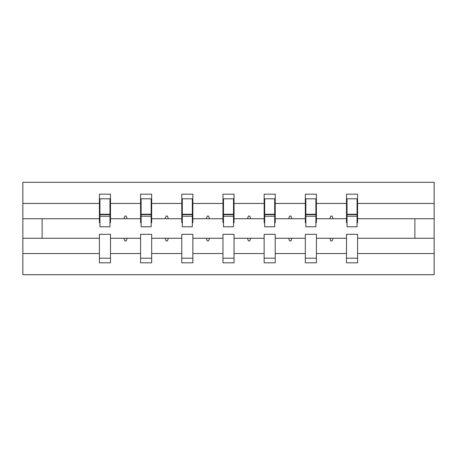 <?xml version="1.0" encoding="UTF-8"?>
<svg xmlns="http://www.w3.org/2000/svg" width="457" height="457" viewBox="0 0 457 457"><rect width="100%" height="100%" fill="white"/><g stroke="black" fill="none" stroke-linecap="round" stroke-linejoin="round"><path stroke-width="0.69" d="M346.503 253.515L316.41 253.515L316.41 234.31L305.322 234.31L305.322 253.515L275.228 253.515L275.228 234.31L264.14 234.31L264.14 253.515L234.041 253.515L234.041 234.31L222.959 234.31L222.959 253.515L192.86 253.515L192.86 234.31L181.772 234.31L181.772 253.515L151.678 253.515L151.678 234.31L140.59 234.31L140.59 238.268L110.497 238.268L110.497 234.31L99.409 234.31L99.409 253.515L22.85 253.515L22.85 274.697L434.15 274.697L434.15 253.515L357.591 253.515L357.591 262.821L346.503 262.821L346.503 238.268L329.834 238.268L330.799 240.908L332.119 240.908L333.079 238.268M357.591 253.515L357.591 234.31L346.503 234.31L346.503 238.268M434.15 253.515L434.15 218.732L357.591 218.732L357.591 194.179L346.503 194.179L346.503 203.485L316.41 203.485L316.41 222.69L315.884 222.69M347.034 222.69L346.503 222.69L346.503 203.485M305.322 253.515L305.322 262.821L316.41 262.821L316.41 253.515M316.41 203.485L316.41 194.179L305.322 194.179L305.322 203.485L275.228 203.485L275.228 222.69L274.697 222.69M305.847 222.69L305.322 222.69L305.322 203.485M264.14 253.515L264.14 262.821L275.228 262.821L275.228 253.515M275.228 203.485L275.228 194.179L264.14 194.179L264.14 203.485L234.041 203.485L234.041 222.69L233.516 222.69M264.666 222.69L264.14 222.69L264.14 203.485M222.959 253.515L222.959 262.821L234.041 262.821L234.041 253.515M234.041 203.485L234.041 194.179L222.959 194.179L222.959 203.485L192.86 203.485L192.86 222.69L192.334 222.69M223.484 222.69L222.959 222.69L222.959 203.485M181.772 253.515L181.772 262.821L192.86 262.821L192.86 253.515M192.86 203.485L192.86 194.179L181.772 194.179L181.772 203.485L151.678 203.485L151.678 222.69L151.153 222.69M182.303 222.69L181.772 222.69L181.772 203.485M151.678 253.515L151.678 262.821L140.59 262.821L140.59 238.268M151.678 203.485L151.678 194.179L140.59 194.179L140.59 203.485L110.497 203.485L110.497 194.179L99.409 194.179L99.409 203.485L22.85 203.485L22.85 182.303L434.15 182.303L434.15 203.485L357.591 203.485M141.116 222.69L140.59 222.69L140.59 203.485M99.409 253.515L99.409 262.821L110.497 262.821L110.497 238.268M99.934 222.69L99.409 222.69L99.409 203.485M357.591 218.732L357.591 222.69L357.066 222.69M140.59 253.515L110.497 253.515M329.834 238.268L316.41 238.268M346.503 218.732L333.079 218.732L332.119 216.092L330.799 216.092L329.834 218.732L316.41 218.732M329.834 218.732L333.079 218.732M288.653 238.268L289.612 240.908L290.932 240.908L291.897 238.268L275.228 238.268M305.322 238.268L291.897 238.268M305.322 218.732L291.897 218.732L290.932 216.092L289.612 216.092L288.653 218.732L275.228 218.732M288.653 218.732L291.897 218.732M247.471 238.268L248.431 240.908L249.751 240.908L250.71 238.268L234.041 238.268M264.14 238.268L250.71 238.268M264.14 218.732L250.71 218.732L249.751 216.092L248.431 216.092L247.471 218.732L234.041 218.732M247.471 218.732L250.71 218.732M206.29 238.268L207.25 240.908L208.569 240.908L209.529 238.268L192.86 238.268M222.959 238.268L209.529 238.268M222.959 218.732L209.529 218.732L208.569 216.092L207.25 216.092L206.29 218.732L192.86 218.732M206.29 218.732L209.529 218.732M165.103 238.268L166.068 240.908L167.388 240.908L168.347 238.268L151.678 238.268M181.772 238.268L168.347 238.268M181.772 218.732L168.347 218.732L167.388 216.092L166.068 216.092L165.103 218.732L151.678 218.732M165.103 218.732L168.347 218.732M123.921 238.268L124.881 240.908L126.201 240.908L127.166 238.268M140.59 218.732L127.166 218.732L126.201 216.092L124.881 216.092L123.921 218.732L110.497 218.732L110.497 203.485M123.921 218.732L127.166 218.732M110.497 218.732L110.497 222.69L109.966 222.69M99.409 238.268L22.85 238.268L22.85 203.485M22.85 253.515L22.85 238.268M99.409 218.732L22.85 218.732M434.15 218.732L434.15 203.485M42.124 238.268L42.124 218.732M414.876 218.732L414.876 238.268L357.591 238.268M434.15 238.268L414.876 238.268M99.409 198.801L99.934 198.801L99.409 198.801M99.934 216.224L99.934 198.801L110.497 198.801L109.966 198.801L109.966 226.786L99.934 226.786L99.934 216.224L109.966 216.224M99.409 258.199L110.497 258.199M140.59 198.801L141.116 198.801L140.59 198.801M141.116 216.224L141.116 198.801L151.678 198.801L151.153 198.801L151.153 226.786L141.116 226.786L141.116 216.224L151.153 216.224M140.59 258.199L151.678 258.199M181.772 198.801L182.303 198.801L181.772 198.801M182.303 216.224L182.303 198.801L192.86 198.801L192.334 198.801L192.334 226.786L182.303 226.786L182.303 216.224L192.334 216.224M181.772 258.199L192.86 258.199M222.959 198.801L223.484 198.801L222.959 198.801M223.484 216.224L223.484 198.801L234.041 198.801L233.516 198.801L233.516 226.786L223.484 226.786L223.484 216.224L233.516 216.224M222.959 258.199L234.041 258.199M264.14 198.801L264.666 198.801L264.14 198.801M264.666 216.224L264.666 198.801L275.228 198.801L274.697 198.801L274.697 226.786L264.666 226.786L264.666 216.224L274.697 216.224M264.14 258.199L275.228 258.199M305.322 198.801L305.847 198.801L305.322 198.801M305.847 216.224L305.847 198.801L316.41 198.801L315.884 198.801L315.884 226.786L305.847 226.786L305.847 216.224L315.884 216.224M305.322 258.199L316.41 258.199M346.503 198.801L347.034 198.801L346.503 198.801M347.034 216.224L347.034 198.801L357.591 198.801L357.066 198.801L357.066 226.786L347.034 226.786L347.034 216.224L357.066 216.224M346.503 258.199L357.591 258.199M109.966 205.399L110.497 205.399M99.409 205.399L99.934 205.399M99.934 214.641L109.966 214.641M151.153 205.399L151.678 205.399M140.59 205.399L141.116 205.399M141.116 214.641L151.153 214.641M192.334 205.399L192.86 205.399M181.772 205.399L182.303 205.399M182.303 214.641L192.334 214.641M233.516 205.399L234.041 205.399M222.959 205.399L223.484 205.399M223.484 214.641L233.516 214.641M274.697 205.399L275.228 205.399M264.14 205.399L264.666 205.399M264.666 214.641L274.697 214.641M315.884 205.399L316.41 205.399M305.322 205.399L305.847 205.399M305.847 214.641L315.884 214.641M357.066 205.399L357.591 205.399M346.503 205.399L347.034 205.399M347.034 214.641L357.066 214.641M99.934 214.242L109.966 214.242M141.116 214.242L151.153 214.242M182.303 214.242L192.334 214.242M223.484 214.242L233.516 214.242M264.666 214.242L274.697 214.242M305.847 214.242L315.884 214.242M347.034 214.242L357.066 214.242"/></g></svg>
